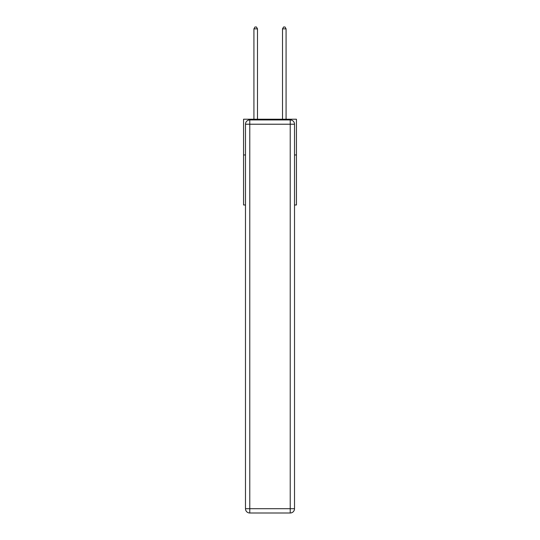 <?xml version="1.0" encoding="UTF-8"?>
<svg xmlns="http://www.w3.org/2000/svg" width="540" height="540" viewBox="0 0 540 540"><rect width="100%" height="100%" fill="white"/><g stroke="black" fill="none" stroke-linecap="round" stroke-linejoin="round"><path stroke-width="0.81" d="M245.484 154.953L243.56 154.953L243.56 119.219L296.44 119.219L296.44 204.977L294.516 204.977M243.56 154.953L243.56 204.977L245.484 204.977M296.44 154.953L294.516 154.953M249.777 119.934L290.223 119.934A4.286 4.286 0 0 1 294.516 124.22L294.516 508.714A4.286 4.286 0 0 1 290.223 513L249.777 513L249.777 508.714L290.223 508.714L290.223 124.22L249.777 124.22L249.777 508.714L245.484 508.714L245.484 124.22L249.777 124.22L249.777 119.934A4.286 4.286 0 0 0 245.484 124.22A4.286 4.286 0 0 1 249.777 119.934M245.484 508.714A4.286 4.286 0 0 0 249.777 513A4.286 4.286 0 0 1 245.484 508.714M257.492 119.219L257.492 28.856L253.922 28.856L253.922 119.219M253.922 28.856L254.995 27L256.419 27L257.492 28.856M286.079 119.219L286.079 28.856L282.508 28.856L282.508 119.219M282.508 28.856L283.581 27L285.005 27L286.079 28.856M290.223 513A4.286 4.286 0 0 0 294.516 508.714L290.223 508.714L290.223 513M294.516 124.22A4.286 4.286 0 0 0 290.223 119.934L290.223 124.22L294.516 124.22"/></g></svg>
